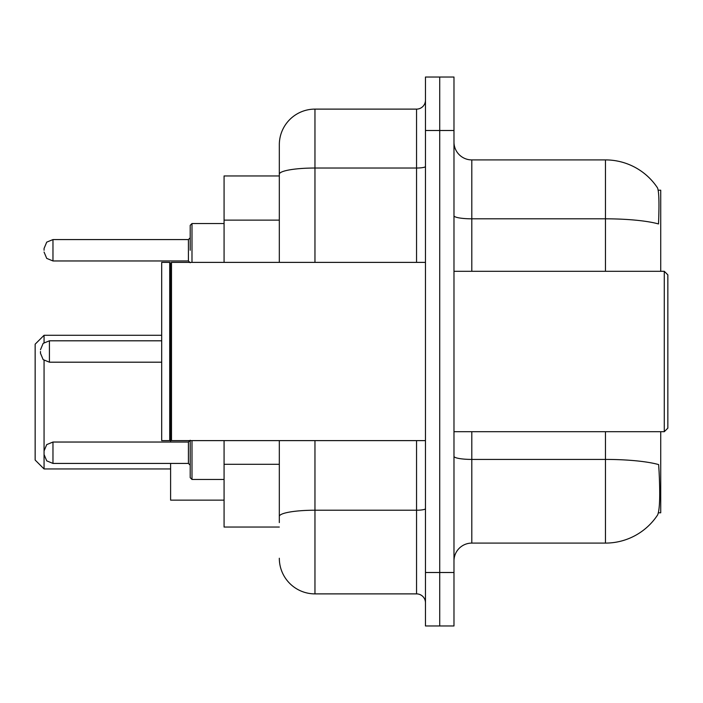 <?xml version="1.0" encoding="UTF-8"?>
<svg xmlns="http://www.w3.org/2000/svg" width="703" height="703" viewBox="0 0 703 703"><rect width="100%" height="100%" fill="white"/><g stroke="black" fill="none" stroke-linecap="round" stroke-linejoin="round"><path stroke-width="1.05" d="M660.723 271.296L660.723 190.205L658.193 190.205M658.412 512.795L660.723 512.795L660.723 431.704M279.319 175.952L224.072 175.952L224.072 262.386M279.319 527.048L224.072 527.048L224.072 440.614M453.98 560.915A17.821 17.821 0 0 1 471.801 543.094L605.468 543.094A62.382 62.382 0 0 0 657.621 514.939L657.27 515.466L657.621 514.939C659.765 509.912 660.258 495.536 659.089 471.801L658.632 464.586A62.382 10.835 180 0 0 605.468 459.419L605.468 431.704M453.98 625.969L453.98 77.031L439.718 77.031L439.718 625.969L453.98 625.969L425.464 625.969L425.464 572.497L439.718 572.497L439.718 625.969M605.468 271.296L605.468 218.818A62.382 10.835 180 0 1 658.509 223.949C659.352 203.422 659.019 191.383 657.49 187.85L657.49 187.85A62.382 62.382 0 0 0 605.468 159.906A62.382 62.382 0 0 1 657.27 187.534A62.382 62.382 0 0 0 605.468 159.906L471.801 159.906A17.821 17.821 0 0 1 453.98 142.085A17.821 17.821 0 0 0 471.801 159.906L471.801 271.296M279.319 522.593L279.319 440.614M453.98 130.503L439.718 130.503L439.718 77.031L425.464 77.031L425.464 572.497M425.464 130.503L439.718 130.503L439.718 572.497L453.98 572.497M314.962 440.614L314.962 593.886L416.554 593.886L416.554 440.614M279.319 262.386L279.319 144.756A35.642 35.642 0 0 1 314.962 109.114L416.554 109.114A8.911 8.911 0 0 0 425.464 100.204M279.319 144.756L279.319 164.361M425.464 602.796A8.911 8.911 0 0 0 416.554 593.886M314.962 593.886A35.642 35.642 0 0 1 279.319 558.244M664.282 271.296L667.85 274.864L667.85 428.136L664.282 431.704L664.282 271.296L453.98 271.296M170.601 442.038L170.601 263.282L171.488 262.386L171.488 440.614L425.464 440.614M169.713 440.614L161.69 440.614L161.69 262.386L169.713 262.386L169.713 440.614L170.601 439.718L171.488 440.614M44.061 452.732L44.061 450.948L44.061 452.732M191.989 440.614L191.989 479.464L190.205 477.68L190.205 440.614M40.493 351.5L40.493 353.284L40.493 351.5M44.061 250.268L44.061 248.484L44.061 250.268M190.205 250.268L190.205 225.32L190.205 250.268M44.061 342.589L44.061 335.278L35.15 344.189L35.15 460.043L44.061 468.954L170.601 468.954M44.061 360.411L44.061 468.954M170.601 463.426L170.601 500.141L224.072 500.141M279.319 220.127L224.072 220.127M279.319 464.296L224.072 464.296M605.468 543.094L605.468 459.419L471.801 459.419L471.801 543.094M657.49 187.85A62.382 62.382 0 0 0 605.468 159.906L605.468 218.818L471.801 218.818A17.821 3.093 0 0 1 453.98 215.724M471.801 431.704L471.801 459.419A17.821 3.093 0 0 1 453.98 456.326M425.464 508.673A8.911 1.547 0 0 1 416.554 510.22L314.962 510.22A35.642 6.186 180 0 0 279.319 516.406M314.962 109.114L314.962 168.026L416.554 168.026L416.554 109.114M279.319 174.212A35.642 6.186 180 0 1 314.962 168.026L314.962 262.386M416.554 262.386L416.554 168.026A8.911 1.547 0 0 0 425.464 166.479M44.061 450.948L46.723 444.604L52.971 442.038L52.971 463.426L188.422 463.426L188.422 442.038L190.205 440.254M161.69 340.806L49.412 340.806L49.412 362.194L43.155 359.628L40.493 353.284M224.072 223.536L191.989 223.536L191.989 262.386M188.422 239.574L52.971 239.574L52.971 260.962L188.422 260.962L188.422 239.574L190.205 237.79M453.98 431.704L664.282 431.704M170.601 263.282L169.713 262.386M171.488 262.386L425.464 262.386M188.422 463.426L190.205 465.21M52.971 442.038L188.422 442.038M191.989 479.464L224.072 479.464M52.971 463.426L46.723 460.86L44.061 454.516M49.412 362.194L161.69 362.194M49.412 340.806L43.155 343.372L40.493 349.716M52.971 260.962L46.723 258.396L44.061 252.052M52.971 239.574L46.723 242.14L44.061 248.484M188.422 260.962L190.205 262.746M191.989 223.536L190.205 225.32M44.061 335.278L161.69 335.278"/></g></svg>
